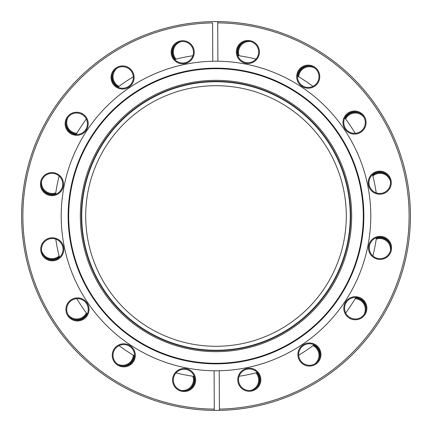 <?xml version="1.0" encoding="UTF-8"?>
<svg xmlns="http://www.w3.org/2000/svg" width="432" height="432" viewBox="0 0 432 432"><rect width="100%" height="100%" fill="white"/><g stroke="black" fill="none" stroke-linecap="round" stroke-linejoin="round"><path stroke-width="0.65" d="M216 346.291A130.291 130.291 0 0 1 85.709 216A130.291 130.291 0 0 1 216 85.709A130.291 130.291 0 0 1 346.291 216A130.291 130.291 0 0 1 216 346.291M216 350.266A134.266 134.266 0 0 1 81.734 216A134.266 134.266 0 0 1 216 81.734A134.266 134.266 0 0 1 350.266 216A134.266 134.266 0 0 1 216 350.266M237.73 55.577A161.887 161.887 0 0 1 255.944 59.119M297.47 76.108A161.887 161.887 0 0 1 312.941 86.346M344.801 117.931A161.887 161.887 0 0 1 355.18 133.315M372.524 174.685A161.887 161.887 0 0 1 376.223 192.872M376.423 237.73A161.887 161.887 0 0 1 372.881 255.944M355.892 297.47A161.887 161.887 0 0 1 345.654 312.941M314.069 344.801A161.887 161.887 0 0 1 298.685 355.18M257.315 372.524A161.887 161.887 0 0 1 239.128 376.223M194.27 376.423A161.887 161.887 0 0 1 176.056 372.881M134.53 355.892A161.887 161.887 0 0 1 119.059 345.654M87.199 314.069A161.887 161.887 0 0 1 76.82 298.685M59.476 257.315A161.887 161.887 0 0 1 55.777 239.128M55.577 194.27A161.887 161.887 0 0 1 59.119 176.056M76.108 134.53A161.887 161.887 0 0 1 86.346 119.059M117.931 87.199A161.887 161.887 0 0 1 133.315 76.82M174.685 59.476A161.887 161.887 0 0 1 192.872 55.777M190.112 349.18A135.675 135.675 0 0 1 82.82 190.112A135.675 135.675 0 0 1 241.888 82.82A135.675 135.675 0 0 1 349.18 241.888A135.675 135.675 0 0 1 190.112 349.18M241.693 83.824A134.649 134.649 0 0 0 83.824 190.307A134.649 134.649 0 0 0 190.307 348.176A134.649 134.649 0 0 0 348.176 241.693A134.649 134.649 0 0 0 241.693 83.824M352.323 133.893A11.54 11.54 0 0 1 343.197 120.361A11.54 11.54 0 0 1 356.729 111.235A11.54 11.54 0 0 1 365.855 124.767A11.54 11.54 0 0 1 352.323 133.893M356.584 111.991A10.773 10.773 0 0 0 343.953 120.506A10.773 10.773 0 0 0 352.469 133.137A10.773 10.773 0 0 0 365.099 124.616A10.773 10.773 0 0 0 356.584 111.991M377.536 194.017A11.54 11.54 0 0 1 368.41 180.484A11.54 11.54 0 0 1 381.942 171.358A11.54 11.54 0 0 1 391.068 184.891A11.54 11.54 0 0 1 377.536 194.017M381.796 172.114A10.773 10.773 0 0 0 369.166 180.63A10.773 10.773 0 0 0 377.681 193.261A10.773 10.773 0 0 0 390.312 184.745A10.773 10.773 0 0 0 381.796 172.114M377.822 259.211A11.54 11.54 0 0 1 368.696 245.678A11.54 11.54 0 0 1 382.223 236.552A11.54 11.54 0 0 1 391.354 250.085A11.54 11.54 0 0 1 377.822 259.211M382.077 237.308A10.773 10.773 0 0 0 369.446 245.83A10.773 10.773 0 0 0 377.968 258.455A10.773 10.773 0 0 0 390.598 249.939A10.773 10.773 0 0 0 382.077 237.308M353.133 319.556A11.54 11.54 0 0 1 344.007 306.023A11.54 11.54 0 0 1 357.539 296.897A11.54 11.54 0 0 1 366.665 310.424A11.54 11.54 0 0 1 353.133 319.556M357.394 297.653A10.773 10.773 0 0 0 344.763 306.169A10.773 10.773 0 0 0 353.279 318.8A10.773 10.773 0 0 0 365.909 310.279A10.773 10.773 0 0 0 357.394 297.653M307.233 365.855A11.54 11.54 0 0 1 298.107 352.323A11.54 11.54 0 0 1 311.639 343.197A11.54 11.54 0 0 1 320.765 356.729A11.54 11.54 0 0 1 307.233 365.855M311.494 343.953A10.773 10.773 0 0 0 298.863 352.469A10.773 10.773 0 0 0 307.384 365.099A10.773 10.773 0 0 0 320.009 356.584A10.773 10.773 0 0 0 311.494 343.953M247.109 391.068A11.54 11.54 0 0 1 237.983 377.536A11.54 11.54 0 0 1 251.516 368.41A11.54 11.54 0 0 1 260.642 381.942A11.54 11.54 0 0 1 247.109 391.068M251.37 369.166A10.773 10.773 0 0 0 238.739 377.681A10.773 10.773 0 0 0 247.255 390.312A10.773 10.773 0 0 0 259.886 381.796A10.773 10.773 0 0 0 251.37 369.166M181.915 391.354A11.54 11.54 0 0 1 172.789 377.822A11.54 11.54 0 0 1 186.322 368.696A11.54 11.54 0 0 1 195.448 382.223A11.54 11.54 0 0 1 181.915 391.354M186.17 369.446A10.773 10.773 0 0 0 173.545 377.968A10.773 10.773 0 0 0 182.061 390.598A10.773 10.773 0 0 0 194.692 382.077A10.773 10.773 0 0 0 186.17 369.446M121.576 366.665A11.54 11.54 0 0 1 112.444 353.133A11.54 11.54 0 0 1 125.977 344.007A11.54 11.54 0 0 1 135.103 357.539A11.54 11.54 0 0 1 121.576 366.665M125.831 344.763A10.773 10.773 0 0 0 113.2 353.279A10.773 10.773 0 0 0 121.721 365.909A10.773 10.773 0 0 0 134.347 357.394A10.773 10.773 0 0 0 125.831 344.763M75.271 320.765A11.54 11.54 0 0 1 66.145 307.233A11.54 11.54 0 0 1 79.677 298.107A11.54 11.54 0 0 1 88.803 311.639A11.54 11.54 0 0 1 75.271 320.765M79.531 298.863A10.773 10.773 0 0 0 66.901 307.384A10.773 10.773 0 0 0 75.416 320.009A10.773 10.773 0 0 0 88.047 311.494A10.773 10.773 0 0 0 79.531 298.863M50.058 260.642A11.54 11.54 0 0 1 40.932 247.109A11.54 11.54 0 0 1 54.464 237.983A11.54 11.54 0 0 1 63.59 251.516A11.54 11.54 0 0 1 50.058 260.642M54.319 238.739A10.773 10.773 0 0 0 41.688 247.255A10.773 10.773 0 0 0 50.204 259.886A10.773 10.773 0 0 0 62.834 251.37A10.773 10.773 0 0 0 54.319 238.739M49.777 195.448A11.54 11.54 0 0 1 40.646 181.915A11.54 11.54 0 0 1 54.178 172.789A11.54 11.54 0 0 1 63.304 186.322A11.54 11.54 0 0 1 49.777 195.448M54.032 173.545A10.773 10.773 0 0 0 41.402 182.061A10.773 10.773 0 0 0 49.923 194.692A10.773 10.773 0 0 0 62.554 186.17A10.773 10.773 0 0 0 54.032 173.545M74.461 135.103A11.54 11.54 0 0 1 65.335 121.576A11.54 11.54 0 0 1 78.867 112.444A11.54 11.54 0 0 1 87.993 125.977A11.54 11.54 0 0 1 74.461 135.103M78.721 113.2A10.773 10.773 0 0 0 66.091 121.721A10.773 10.773 0 0 0 74.606 134.347A10.773 10.773 0 0 0 87.237 125.831A10.773 10.773 0 0 0 78.721 113.2M180.484 63.59A11.54 11.54 0 0 1 171.358 50.058A11.54 11.54 0 0 1 184.891 40.932A11.54 11.54 0 0 1 194.017 54.464A11.54 11.54 0 0 1 180.484 63.59M184.745 41.688A10.773 10.773 0 0 0 172.114 50.204A10.773 10.773 0 0 0 180.63 62.834A10.773 10.773 0 0 0 193.261 54.319A10.773 10.773 0 0 0 184.745 41.688M245.678 63.304A11.54 11.54 0 0 1 236.552 49.777A11.54 11.54 0 0 1 250.085 40.646A11.54 11.54 0 0 1 259.211 54.178A11.54 11.54 0 0 1 245.678 63.304M249.939 41.402A10.773 10.773 0 0 0 237.308 49.923A10.773 10.773 0 0 0 245.83 62.554A10.773 10.773 0 0 0 258.455 54.032A10.773 10.773 0 0 0 249.939 41.402M306.023 87.993A11.54 11.54 0 0 1 296.897 74.461A11.54 11.54 0 0 1 310.424 65.335A11.54 11.54 0 0 1 319.556 78.867A11.54 11.54 0 0 1 306.023 87.993M310.279 66.091A10.773 10.773 0 0 0 297.653 74.606A10.773 10.773 0 0 0 306.169 87.237A10.773 10.773 0 0 0 318.8 78.721A10.773 10.773 0 0 0 310.279 66.091M120.361 88.803A11.54 11.54 0 0 1 111.235 75.271A11.54 11.54 0 0 1 124.767 66.145A11.54 11.54 0 0 1 133.893 79.677A11.54 11.54 0 0 1 120.361 88.803M124.616 66.901A10.773 10.773 0 0 0 111.991 75.416A10.773 10.773 0 0 0 120.506 88.047A10.773 10.773 0 0 0 133.137 79.531A10.773 10.773 0 0 0 124.616 66.901M219.24 370.748L219.413 410.378A194.405 194.405 0 0 1 22.329 199.066A194.405 194.405 0 0 1 253.093 25.164A194.405 194.405 0 0 1 219.413 410.378L219.407 409.093A193.126 193.126 0 0 0 252.85 26.422A193.126 193.126 0 0 0 217.723 22.88L217.89 61.231A154.78 154.78 0 0 0 186.467 367.94A154.78 154.78 0 0 0 370.219 229.219A154.78 154.78 0 0 0 217.89 61.231M217.717 21.6L217.723 22.88M187.785 361.141A147.857 147.857 0 0 0 361.141 244.215A147.857 147.857 0 0 0 244.215 70.859A147.857 147.857 0 0 0 70.859 187.785A147.857 147.857 0 0 0 187.785 361.141M244.107 71.41A147.296 147.296 0 0 0 71.41 187.893A147.296 147.296 0 0 0 187.893 360.59A147.296 147.296 0 0 0 360.59 244.107A147.296 147.296 0 0 0 244.107 71.41M212.76 61.252L212.593 22.907A193.126 193.126 0 0 0 22.874 216.842A193.126 193.126 0 0 0 214.277 409.12L214.11 370.769M214.283 410.4L214.277 409.12L214.283 410.4M376.348 238.28A11.54 11.54 0 0 1 390.307 244.669M390.42 250.695A10.773 10.773 0 0 0 376.223 239.128M372.665 175.225A11.54 11.54 0 0 1 388.006 175.781M390.42 181.305A10.773 10.773 0 0 0 372.881 176.056M345.136 118.373A11.54 11.54 0 0 1 359.521 113.022M363.868 117.196A10.773 10.773 0 0 0 345.654 119.059M297.945 76.388A11.54 11.54 0 0 1 309.188 65.934M314.804 68.132A10.773 10.773 0 0 0 298.685 76.82M238.28 55.652A11.54 11.54 0 0 1 244.669 41.693M250.695 41.58A10.773 10.773 0 0 0 239.128 55.777M175.225 59.335A11.54 11.54 0 0 1 175.781 43.994M181.305 41.58A10.773 10.773 0 0 0 176.056 59.119M118.373 86.864A11.54 11.54 0 0 1 113.022 72.479M117.196 68.132A10.773 10.773 0 0 0 119.059 86.346M76.388 134.055A11.54 11.54 0 0 1 65.934 122.812M68.132 117.196A10.773 10.773 0 0 0 76.82 133.315M55.652 193.72A11.54 11.54 0 0 1 41.693 187.331M41.58 181.305A10.773 10.773 0 0 0 55.777 192.872M59.335 256.775A11.54 11.54 0 0 1 43.994 256.219M41.58 250.695A10.773 10.773 0 0 0 59.119 255.944M86.864 313.627A11.54 11.54 0 0 1 72.479 318.978M68.132 314.804A10.773 10.773 0 0 0 86.346 312.941M181.305 390.42A10.773 10.773 0 0 0 192.872 376.223M134.055 355.612A11.54 11.54 0 0 1 122.812 366.066M117.196 363.868A10.773 10.773 0 0 0 133.315 355.18M313.627 345.136A11.54 11.54 0 0 1 318.978 359.521M256.775 372.665A11.54 11.54 0 0 1 256.219 388.006M193.72 376.348A11.54 11.54 0 0 1 187.331 390.307M355.612 297.945A11.54 11.54 0 0 1 366.066 309.188M250.695 390.42A10.773 10.773 0 0 0 255.944 372.881M363.868 314.804A10.773 10.773 0 0 0 355.18 298.685M314.804 363.868A10.773 10.773 0 0 0 312.941 345.654"/></g></svg>
